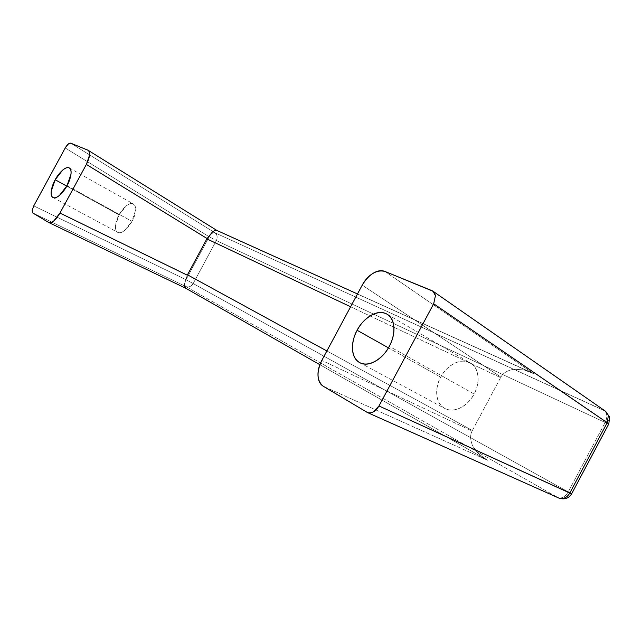 <?xml version="1.0" encoding="UTF-8"?>
<svg xmlns="http://www.w3.org/2000/svg" width="642" height="642" viewBox="0 0 642 642"><rect width="100%" height="100%" fill="white"/><g stroke="black" fill="none" stroke-linecap="round" stroke-linejoin="round"><path stroke-width="0.48" stroke-dasharray="3.21 2.41" d="M119.067 214.877L66.776 186.124L119.067 214.877L115.488 225.815C115.223 229.226 115.953 231.409 117.703 232.364C119.46 233.311 121.731 232.717 124.524 230.59L131.963 221.378C135.903 214.901 136.377 209.083 133.367 203.923C128.48 201.54 121.081 210.536 119.067 214.877C116.579 218.906 113.169 229.571 117.703 232.364C122.534 234.667 129.909 225.791 131.963 221.378L135.542 210.231C135.759 206.812 134.972 204.678 133.167 203.819C131.353 202.984 129.082 203.642 126.338 205.801L119.067 214.877M67.033 185.658L131.963 221.378L67.033 185.658M571.621 493.858L568.242 491.924L605.157 422.46L568.242 491.924L193.162 283.539L216.362 240.565L605.157 422.46C608.126 421.144 609.643 419.531 609.723 417.613C609.643 419.531 608.126 421.144 605.157 422.46C607.517 417.228 607.284 413.288 604.467 410.647L605.526 411.257M474.061 394.003L389.269 346.311L474.061 394.003C477.512 387.511 478.763 381.163 477.825 374.976C476.862 368.813 474.037 364.632 469.366 362.433C464.704 360.266 459.592 360.627 454.038 363.524C448.493 366.413 444.055 370.972 440.733 377.183C436.592 383.515 432.941 401.483 444.786 408.448C457.144 414.652 471.043 401.314 474.061 394.003C478.25 387.519 481.644 370.009 470.417 362.987C457.794 356.222 443.646 370.017 440.733 377.183C437.411 383.402 436.119 389.55 436.873 395.624C437.635 401.715 440.268 405.993 444.786 408.448C449.328 410.904 454.472 410.736 460.21 407.959C465.964 405.134 470.586 400.48 474.061 394.003M388.41 347.836L440.733 377.183L388.41 347.836M500.591 377.608L472.103 431.015L321.803 360.419L472.103 431.015L500.591 377.608L350.604 306.772L500.591 377.608L500.88 377.079L500.591 377.608M362.216 285.144L500.88 377.079C503.216 372.85 507.686 370.241 514.298 369.246L523.928 369.904L531.086 372.352L217.229 230.711L87.842 150.148L217.229 230.711L533.654 373.652L523.928 369.904L514.298 369.246C507.678 370.241 503.208 372.858 500.88 377.079L362.216 285.144M326.874 350.973L472.376 430.477L326.874 350.973M605.639 411.337L214.837 232.725L604.467 410.647C607.324 413.263 607.557 417.204 605.157 422.46L216.362 240.565C217.807 237.275 217.301 234.667 214.837 232.725C217.269 234.683 217.782 237.291 216.362 240.565L209.18 236.77C211.154 233.696 213.04 232.348 214.837 232.725L70.716 143.158L214.837 232.725C213.056 232.332 211.162 233.672 209.18 236.77L65.219 147.973L209.18 236.77L186.011 279.679L33.753 205.889L186.011 279.679L209.18 236.77L216.362 240.565L193.162 283.539L186.011 279.679C184.511 283.034 184.447 285.313 185.803 286.509L558.179 497.727L366.839 412.236L558.179 497.727L185.803 286.509L32.782 212.983L185.803 286.509C184.455 285.289 184.527 283.01 186.011 279.679L193.162 283.539C191.204 286.525 188.748 287.512 185.803 286.509C188.748 287.544 191.204 286.557 193.162 283.539L568.242 491.924C565.225 496.86 561.878 498.786 558.179 497.727C561.878 498.738 565.233 496.804 568.242 491.924L571.645 493.883M604.467 410.647L431.962 290.641L604.467 410.647M384.879 271.422L533.654 373.652L384.879 271.422M185.827 288.29L487.503 460.234L323.263 386.243L487.503 460.234L185.891 288.322M185.747 288.25L48.599 222.421L185.747 288.25M605.157 422.46L608.785 423.921L605.157 422.46M558.701 497.991L558.179 497.727L558.701 497.991M184.519 283.852L187.255 275.193L184.519 283.852M487.503 460.234L478.972 454.231L473.058 446.583C470.201 440.516 469.88 435.332 472.087 431.039L472.087 431.039C469.88 435.332 470.201 440.516 473.058 446.583L478.972 454.231L487.503 460.234M207.061 238.519L212.727 231.61M69.28 167.939L133.367 203.923M359.737 362.658L444.786 408.448M387.543 314.468L470.417 362.987M319.844 364.696L486.09 459.479M531.086 372.352L357.49 293.956M52.981 197.511L117.703 232.364"/><path stroke-width="0.96" d="M66.776 186.124L55.196 179.76C57.331 175.274 64.794 165.796 69.28 167.939C73.324 170.515 69.633 181.381 67.033 185.658L59.513 195.361C56.769 197.664 54.594 198.378 52.981 197.511C51.384 196.637 50.806 194.47 51.248 191.011L55.196 179.76L62.547 170.21C65.251 167.883 67.434 167.097 69.095 167.843C70.756 168.613 71.398 170.732 71.005 174.199L67.033 185.658C64.858 190.233 57.419 199.59 52.981 197.511C48.856 194.919 52.636 183.965 55.196 179.76L66.776 186.124M571.645 493.883L378.965 405.969C375.538 411.538 371.71 413.737 367.481 412.557L323.263 386.243C316.811 380.842 316.321 372.232 321.803 360.419L362.216 285.144C369.038 274.038 376.597 269.463 384.879 271.422L433.069 291.267L435.437 295.689L433.687 303.77L607.196 422.701L569.847 492.992L571.621 493.883L608.825 423.864L433.687 303.77L378.965 405.969L433.687 303.77L435.437 295.689L434.53 292.913L432.355 290.826L384.879 271.422C381.364 270.009 377.4 270.643 372.994 273.332C368.596 276.012 365.009 279.952 362.216 285.144L321.803 360.419C319.01 365.619 317.75 370.739 318.007 375.763C318.272 380.794 320.029 384.293 323.263 386.243L367.633 412.629L370.233 412.975L373.13 412.044L378.965 405.969L569.847 492.992L607.196 422.701L608.817 423.856L609.603 417.083L605.639 411.337M389.269 346.311C385.97 354.071 371.638 368.588 359.737 362.658C348.389 355.909 352.795 337.066 357.153 330.293L388.41 347.836L357.153 330.293C360.7 323.68 365.266 318.745 370.851 315.479C376.461 312.213 381.517 311.603 386.019 313.641C390.537 315.712 393.137 319.933 393.819 326.305C394.477 332.716 392.96 339.385 389.269 346.311C385.553 353.22 380.786 358.276 374.976 361.47C369.182 364.616 364.102 365.009 359.737 362.658C355.403 360.29 353.004 355.949 352.53 349.649C352.057 343.358 353.598 336.906 357.153 330.293C360.339 322.709 374.872 307.719 387.03 314.171C397.807 320.952 393.698 339.361 389.269 346.311M48.599 222.421L32.782 212.983L48.599 222.421C49.899 223.191 51.657 222.67 53.88 220.848L59.971 213.048L86.365 164.424L89.527 155.179C89.808 152.403 89.246 150.726 87.842 150.148L70.716 143.158L68.132 144.169L65.219 147.973L33.753 205.889L32.164 210.367L32.782 212.983L32.164 210.367L33.753 205.889L65.219 147.973C67.266 144.53 69.095 142.925 70.716 143.158L88.211 150.34C90.49 152.66 89.872 157.346 86.365 164.424L59.971 213.048L187.271 275.169L187.464 274.8L326.874 350.973L187.464 274.8L206.86 238.888L187.263 275.185L59.971 213.048C55.806 220.054 52.09 223.215 48.808 222.533L185.859 288.306L184.768 286.894L184.519 283.852L184.768 286.894L185.827 288.29L319.844 364.696M212.727 231.61L215.335 230.285L212.727 231.61L206.86 238.888L350.604 306.772L206.86 238.888L207.061 238.527L86.365 164.424L207.061 238.519M607.196 422.701L608.375 415.607L607.196 422.701M569.847 492.992C566.998 497.702 563.323 499.388 558.813 498.04L558.869 498.064C563.323 499.444 566.982 497.751 569.847 492.992M215.335 230.285L216.844 230.438L215.335 230.285M387.03 314.171L387.543 314.468M605.558 411.281L433.005 291.219M571.613 493.875C568.652 498.497 564.39 499.885 558.813 498.04L367.657 412.637M216.868 230.446L88.331 150.421M357.49 293.956L216.819 230.422"/></g></svg>
